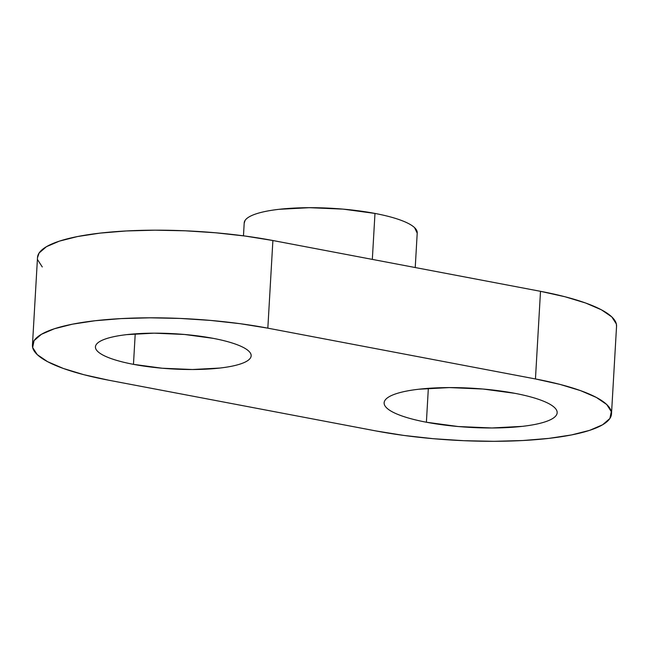 <?xml version="1.0" encoding="UTF-8"?>
<svg xmlns="http://www.w3.org/2000/svg" width="649" height="649" viewBox="0 0 649 649"><rect width="100%" height="100%" fill="white"/><g stroke="black" fill="none" stroke-linecap="round" stroke-linejoin="round"><path stroke-width="0.97" d="M426.393 422.231A86.65 19.6 3.3 0 1 384.143 402.794A86.65 19.6 3.3 0 1 428.389 388.337A86.65 19.6 3.3 0 1 514.908 393.335L483.091 389.035L449.384 387.591L418.905 389.213C409.714 390.268 402.177 391.753 396.312 393.675C390.438 395.59 386.682 397.788 385.035 400.279C383.381 402.761 383.965 405.341 386.788 408.026C389.611 410.703 394.446 413.267 401.309 415.733C408.172 418.191 416.528 420.357 426.393 422.231L458.21 426.531L491.918 427.975L522.388 426.352C531.588 425.298 539.116 423.813 544.99 421.891C550.855 419.976 554.619 417.778 556.266 415.287C557.913 412.805 557.329 410.225 554.514 407.54C551.691 404.862 546.847 402.299 539.984 399.833C533.129 397.375 524.765 395.209 514.908 393.335A86.65 19.6 3.3 0 1 557.158 412.772A86.65 19.6 3.3 0 1 512.913 427.229A86.65 19.6 3.3 0 1 426.393 422.231L428.34 388.345L426.393 422.231M133.467 364.349A77.985 17.645 3.3 0 1 95.444 346.85A77.985 17.645 3.3 0 1 135.26 333.846A77.985 17.645 3.3 0 1 213.132 338.34L184.494 334.47L154.154 333.164L126.733 334.633C118.459 335.582 111.677 336.92 106.395 338.64C101.114 340.368 97.731 342.348 96.247 344.587C94.754 346.826 95.281 349.146 97.821 351.555C100.36 353.965 104.716 356.277 110.89 358.499C117.071 360.714 124.592 362.661 133.467 364.349L162.096 368.218L192.437 369.516L219.865 368.048C228.14 367.099 234.922 365.768 240.203 364.04C245.484 362.32 248.867 360.333 250.352 358.094C251.836 355.863 251.309 353.535 248.77 351.125C246.231 348.716 241.874 346.404 235.701 344.189C229.527 341.974 222.007 340.019 213.132 338.34A77.985 17.645 3.3 0 1 251.155 355.83A77.985 17.645 3.3 0 1 211.331 368.843A77.985 17.645 3.3 0 1 133.467 364.349L135.219 333.846L133.467 364.349M415.23 267.534L417.226 232.869A86.65 19.6 -176.7 0 0 374.976 213.432L372.331 259.397L374.976 213.432A86.65 19.6 -176.7 0 0 288.456 208.443A86.65 19.6 -176.7 0 0 244.211 222.899L243.464 235.822M37.496 257.694L39.11 253.013L46.436 246.693L59.408 241.128L77.523 236.544L100.084 233.113L126.222 230.963L154.933 230.176L185.119 230.793L215.614 232.78L245.249 236.066L272.888 240.519L540.503 291.32L565.076 296.771L585.641 303.018L601.412 309.808L611.788 316.89L616.355 323.997L616.542 326.455M42.266 266.958L37.699 259.86M611.496 413.94L616.55 326.301A155.971 35.281 -176.7 0 0 540.503 291.32L535.449 378.951A155.971 35.281 3.3 0 1 611.496 413.94A155.971 35.281 3.3 0 1 531.856 439.957A155.971 35.281 3.3 0 1 376.112 430.968L108.497 380.168L376.112 430.968L403.751 435.422L433.386 438.708L463.881 440.695L494.067 441.312L522.778 440.525L548.916 438.375L571.477 434.944L589.592 430.36L602.564 424.795L609.89 418.475L611.301 411.628L606.734 404.53L596.358 397.448L580.587 390.649L560.022 384.411L535.449 378.951L267.834 328.159L272.888 240.519A155.971 35.281 -176.7 0 0 117.145 231.531A155.971 35.281 -176.7 0 0 37.504 257.548L32.45 345.187A155.971 35.281 3.3 0 1 112.09 319.162A155.971 35.281 3.3 0 1 267.834 328.159L272.888 240.519L540.503 291.32L535.449 378.951L267.834 328.159L240.195 323.697L210.56 320.419L180.065 318.432L149.878 317.815L121.168 318.594L95.03 320.744L72.469 324.176L54.354 328.767L41.39 334.324L34.056 340.652L32.645 347.499L37.212 354.597L47.588 361.68L63.359 368.47L83.924 374.716L108.497 380.168A155.971 35.281 3.3 0 1 32.45 345.187M244.186 223.256L245.103 220.376C246.75 217.894 250.514 215.687 256.379 213.772C262.253 211.858 269.781 210.373 278.981 209.319L309.451 207.688L343.159 209.132L374.976 213.432C384.833 215.306 393.197 217.472 400.06 219.938C406.915 222.396 411.758 224.968 414.581 227.645L417.21 233.186"/></g></svg>
